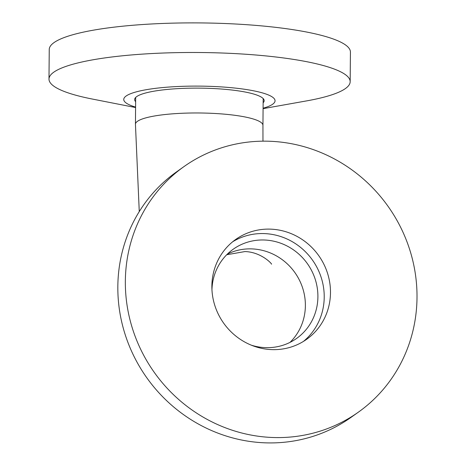 <?xml version="1.0" encoding="UTF-8"?>
<svg xmlns="http://www.w3.org/2000/svg" width="466" height="466" viewBox="0 0 466 466"><rect width="100%" height="100%" fill="white"/><g stroke="black" fill="none" stroke-linecap="round" stroke-linejoin="round"><path stroke-width="0.7" d="M211.954 289.741A54.714 52.093 -125.4 0 1 233.239 249.205A54.714 52.093 -125.4 0 1 307.391 263.663A54.714 52.093 -125.4 0 1 296.592 338.438A54.714 52.093 -125.4 0 1 264.449 347.589A54.714 52.093 -125.4 0 1 251.308 345.172M263.086 108.654L306.535 100.906A150.594 27.867 -179.5 0 0 345.411 88.563A150.594 27.867 -179.5 0 0 350.17 81.696A150.594 27.867 -179.5 0 0 218.636 52.897A150.594 27.867 -179.5 0 0 53.747 72.201A150.594 27.867 -179.5 0 0 48.988 79.069A150.594 27.867 -179.5 0 0 92.28 99.037L135.589 107.541M350.17 81.696L350.426 52.099A150.594 27.867 -179.5 0 0 218.892 23.3A150.594 27.867 -179.5 0 0 54.009 42.604A150.594 27.867 -179.5 0 0 49.245 49.472L48.988 79.069M263.092 108.211A75.661 14.003 -179.5 0 0 272.668 104.227A75.661 14.003 -179.5 0 0 218.28 86.717A75.661 14.003 -179.5 0 0 126.14 96.008A75.661 14.003 -179.5 0 0 135.589 107.098M263.139 102.776A64.757 11.982 -179.5 0 0 264.158 100.679A64.757 11.982 -179.5 0 0 207.597 88.295A64.757 11.982 -179.5 0 0 136.701 96.596A64.757 11.982 -179.5 0 0 134.651 99.549A64.757 11.982 -179.5 0 0 135.635 101.664M358.36 412.171L350.851 417.501A150.594 143.377 -125.4 0 1 262.375 442.7A150.594 143.377 -125.4 0 1 125.051 334.186A150.594 143.377 -125.4 0 1 176.48 171.919L183.994 166.583A150.594 143.377 -125.4 0 1 272.47 141.384A150.594 143.377 -125.4 0 1 409.795 249.898A150.594 143.377 -125.4 0 1 358.36 412.171A150.594 143.377 -125.4 0 1 269.884 437.364A150.594 143.377 -125.4 0 1 132.56 328.85A150.594 143.377 -125.4 0 1 183.994 166.583M232.668 241.772A61.244 58.308 -125.4 0 1 265.439 233.641A61.244 58.308 -125.4 0 1 320.649 275.86A61.244 58.308 -125.4 0 1 303.424 341.427M271.701 229.196A61.244 58.308 -125.4 0 1 327.551 273.321A61.244 58.308 -125.4 0 1 306.634 339.312A61.244 58.308 -125.4 0 1 270.653 349.558A61.244 58.308 -125.4 0 1 214.809 305.428A61.244 58.308 -125.4 0 1 235.72 239.442A61.244 58.308 -125.4 0 1 271.701 229.196M289.986 342.393A54.714 52.093 54.6 0 0 301.403 284.575A54.714 52.093 54.6 0 0 252.863 248.943A54.714 52.093 54.6 0 0 227.326 254.139M263.173 98.571L262.94 125.337A63.755 11.796 -179.5 0 0 215.094 113.488A63.755 11.796 -179.5 0 0 135.443 124.224L139.264 211.587M226.715 254.745L244.982 251.558C261.77 252.094 272.604 264.589 271.48 264.158L271.457 264.129M262.94 125.337L262.964 141.169M135.676 97.458L135.443 124.224"/></g></svg>
